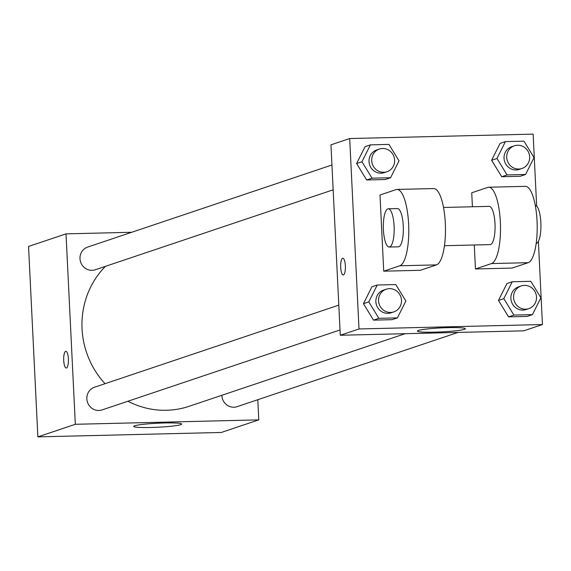 <?xml version="1.0" encoding="UTF-8"?>
<svg xmlns="http://www.w3.org/2000/svg" width="571" height="571" viewBox="0 0 571 571"><rect width="100%" height="100%" fill="white"/><g stroke="black" fill="none" stroke-linecap="round" stroke-linejoin="round"><path stroke-width="0.86" d="M257.792 399.714L258.777 419.871L221.312 432.461L37.864 436.879L28.55 246.458L66.015 233.867L131.694 232.283M105.449 266.336A83.801 80.068 71.4 0 0 105.028 383.698M127.918 401.235A83.801 80.068 71.4 0 0 189.087 406.302L405.153 333.692M258.777 419.871L75.329 424.289L66.015 233.867M338.796 305.142L94.508 387.238A11.955 11.427 71.4 0 0 87.484 402.212A11.955 11.427 71.4 0 0 102.123 409.907L340.009 329.967M331.944 164.99L87.648 247.086A11.955 11.427 71.4 0 0 80.632 262.06A11.955 11.427 71.4 0 0 95.271 269.755L333.157 189.815M458.042 332.422L237.143 406.652A11.955 11.427 -108.6 0 1 221.869 395.596A11.955 11.427 -108.6 0 1 221.855 395.289M75.329 424.289L37.864 436.879M180.693 424.674A23.989 2.006 -2.8 0 1 154.341 427.379A23.989 2.006 -2.8 0 1 133.721 426.401A23.989 2.006 -2.8 0 1 157.589 423.225A23.989 2.006 -2.8 0 1 181.649 424.053A23.989 2.006 -2.8 0 1 180.693 424.674M66.257 368.031A8.372 2.37 88.6 0 1 63.716 360.451A8.372 2.37 88.6 0 1 65.851 351.293A8.372 2.37 88.6 0 1 68.42 359.609A8.372 2.37 88.6 0 1 66.257 368.031A8.372 2.37 88.6 0 1 63.709 360.451A8.372 2.37 88.6 0 1 65.858 351.293M538.382 241.347L542.45 324.542L523.714 330.837L340.273 335.256L330.959 144.834L349.688 138.539L533.136 134.121L536.654 206.06M503.822 298.64L512.273 281.753L530.809 281.31L540.894 297.748L532.443 314.628L513.907 315.078L503.822 298.64L498.469 300.439L506.927 283.551L512.273 281.753M521.223 285.957L518.547 286.856A11.955 11.427 71.4 0 0 511.53 301.831A11.955 11.427 71.4 0 0 526.169 309.525L528.846 308.625A11.955 11.427 71.4 0 0 536.497 297.02A11.955 11.427 71.4 0 0 521.223 285.957A11.955 11.427 71.4 0 0 514.207 300.931A11.955 11.427 71.4 0 0 528.846 308.625M532.443 314.628L527.09 316.427L508.554 316.876L498.469 300.439L506.927 283.551M513.907 315.078L508.554 316.876L498.469 300.439M368.809 301.895L377.26 285.008L395.796 284.558L405.874 300.996L397.423 317.883L378.887 318.332L368.809 301.895L363.456 303.693L371.907 286.806L377.26 285.008M386.21 289.212L383.534 290.111A11.955 11.427 71.4 0 0 376.51 305.085A11.955 11.427 71.4 0 0 391.149 312.78L393.826 311.88A11.955 11.427 71.4 0 0 401.484 300.267A11.955 11.427 71.4 0 0 386.21 289.212A11.955 11.427 71.4 0 0 379.187 304.186A11.955 11.427 71.4 0 0 393.826 311.88M397.423 317.883L392.07 319.681L373.534 320.131L363.456 303.693L371.907 286.806M378.887 318.332L373.534 320.131L363.456 303.693M496.97 158.488L505.421 141.601L523.957 141.158L534.035 157.596L525.584 174.476L507.048 174.926L496.97 158.488L491.617 160.287L500.068 143.4L505.421 141.601M514.371 145.805L511.695 146.704A11.955 11.427 71.4 0 0 504.671 161.679A11.955 11.427 71.4 0 0 519.31 169.373L521.987 168.474A11.955 11.427 71.4 0 0 529.645 156.868A11.955 11.427 71.4 0 0 514.371 145.805A11.955 11.427 71.4 0 0 507.348 160.779A11.955 11.427 71.4 0 0 521.987 168.474M525.584 174.476L520.231 176.275L501.702 176.725L491.617 160.287L500.068 143.4M507.048 174.926L501.702 176.725L491.617 160.287M361.95 161.743L370.408 144.856L388.937 144.406L399.022 160.851L390.571 177.731L372.035 178.181L361.95 161.743L356.604 163.542L365.055 146.654L370.408 144.856M379.358 149.06L376.682 149.959A11.955 11.427 71.4 0 0 369.658 164.933A11.955 11.427 71.4 0 0 384.297 172.628L386.974 171.728A11.955 11.427 71.4 0 0 394.632 160.116A11.955 11.427 71.4 0 0 379.358 149.06A11.955 11.427 71.4 0 0 372.335 164.034A11.955 11.427 71.4 0 0 386.974 171.728M390.571 177.731L385.218 179.53L366.682 179.979L356.604 163.542L365.055 146.654M372.035 178.181L366.682 179.979L356.604 163.542M418.357 330.452A23.989 2.006 -2.8 0 1 444.702 327.747A23.989 2.006 -2.8 0 1 465.322 328.732A23.989 2.006 -2.8 0 1 441.462 331.908A23.989 2.006 -2.8 0 1 417.394 331.073A23.989 2.006 -2.8 0 1 418.357 330.452M542.45 324.542L359.002 328.96L340.273 335.256L330.959 144.834M523.714 330.837L340.273 335.256M343.435 274.922A8.372 2.37 88.6 0 1 343.228 274.958A8.372 2.37 88.6 0 1 340.659 266.643A8.372 2.37 88.6 0 1 342.828 258.22A8.372 2.37 88.6 0 1 345.384 266.165A8.372 2.37 88.6 0 1 343.435 274.922M359.002 328.96L349.688 138.539M342.828 258.22A8.372 2.37 -91.4 0 0 340.666 266.643A8.372 2.37 -91.4 0 0 343.235 274.958M385.218 179.53L366.682 179.979M392.07 319.681L373.534 320.131M527.09 316.427L508.554 316.876M520.231 176.275L501.702 176.725M383.726 271.175L420.413 270.29L436.472 264.894A38.264 10.828 -91.4 0 0 445.387 224.881A38.264 10.828 -91.4 0 0 433.689 188.558L397.002 189.436A38.264 10.828 -91.4 0 0 396.06 189.608L380 195.004L383.726 271.175L399.786 265.779A38.264 10.828 -91.4 0 0 408.7 225.759A38.264 10.828 -91.4 0 0 397.002 189.436M474.28 244.988L475.45 268.962L491.51 263.566A38.264 10.828 88.6 0 0 500.417 223.554A38.264 10.828 88.6 0 0 488.726 187.231A38.264 10.828 88.6 0 0 487.784 187.395L471.725 192.791L472.41 206.759M475.45 268.962L512.137 268.077L528.196 262.681A38.264 10.828 -91.4 0 0 537.111 222.669A38.264 10.828 -91.4 0 0 525.413 186.346L488.726 187.231M444.445 245.708L490.104 244.609A19.136 5.417 -91.4 0 0 495 223.682A19.136 5.417 -91.4 0 0 489.183 206.359L443.524 207.459M536.169 243.489A19.136 5.417 -91.4 0 0 540.858 222.576A19.136 5.417 -91.4 0 0 535.248 205.26M389.208 247.043L398.38 246.822A19.136 5.417 -91.4 0 0 403.333 227.565A19.136 5.417 -91.4 0 0 397.459 208.565L388.287 208.786A19.136 5.417 88.6 0 1 394.161 227.786A19.136 5.417 88.6 0 1 389.208 247.043A19.136 5.417 88.6 0 1 383.398 229.713A19.136 5.417 88.6 0 1 388.287 208.786M491.51 263.566L528.196 262.681M399.786 265.779L436.472 264.894"/></g></svg>
